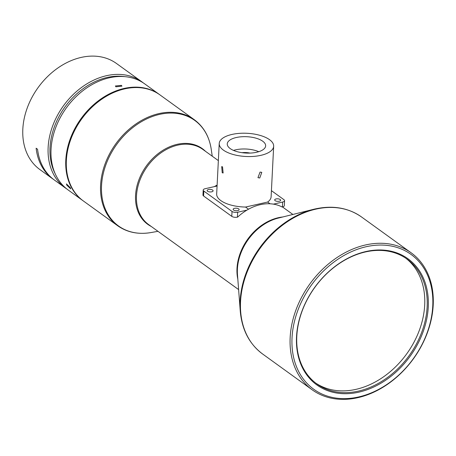 <?xml version="1.0" encoding="UTF-8"?>
<svg xmlns="http://www.w3.org/2000/svg" width="456" height="456" viewBox="0 0 456 456"><rect width="100%" height="100%" fill="white"/><g stroke="black" fill="none" stroke-linecap="round" stroke-linejoin="round"><path stroke-width="0.68" d="M222.226 172.761L223.138 172.989L222.528 166.85L221.696 166.611L222.226 172.761M259.76 177.994L261.784 172.357L260.062 172.083L257.953 177.658L259.76 177.994M230.183 148.565A19.215 8.185 2.9 0 0 251.552 152.999A19.215 8.185 2.9 0 0 265.643 145.857A19.215 8.185 2.9 0 0 262.713 141.206A19.215 8.185 2.9 0 0 241.344 136.777A19.215 8.185 2.9 0 0 227.253 143.914A19.215 8.185 2.9 0 0 230.183 148.565M269.519 139.667A27.257 11.611 2.9 0 0 239.206 133.38A27.257 11.611 2.9 0 0 219.222 143.509A27.257 11.611 2.9 0 0 223.377 150.104A27.257 11.611 2.9 0 0 253.69 156.391A27.257 11.611 2.9 0 0 273.668 146.268A27.257 11.611 2.9 0 0 269.519 139.667M248.52 209.207L245.533 207.047A27.257 11.611 -177.1 0 1 220.818 200.594A27.257 11.611 -177.1 0 1 216.668 193.999L219.222 143.509M207.571 191.246A2.998 1.277 2.9 0 0 210.906 191.936A2.998 1.277 2.9 0 0 213.1 190.825A2.998 1.277 2.9 0 0 212.644 190.095A2.998 1.277 2.9 0 0 209.31 189.405A2.998 1.277 2.9 0 0 207.115 190.517A2.998 1.277 2.9 0 0 207.571 191.246M275.133 200.657A2.998 1.277 2.9 0 0 278.468 201.352A2.998 1.277 2.9 0 0 280.668 200.235A2.998 1.277 2.9 0 0 280.206 199.511A2.998 1.277 2.9 0 0 276.872 198.822A2.998 1.277 2.9 0 0 274.677 199.933A2.998 1.277 2.9 0 0 275.133 200.657M233.603 210.051A2.998 1.277 2.9 0 0 236.938 210.746A2.998 1.277 2.9 0 0 239.138 209.629A2.998 1.277 2.9 0 0 238.682 208.905A2.998 1.277 2.9 0 0 235.347 208.21A2.998 1.277 2.9 0 0 233.147 209.327A2.998 1.277 2.9 0 0 233.603 210.051M53.631 179.482A65.419 49.459 -54.2 0 1 52.907 178.969L39.889 169.564A65.419 49.459 -54.2 0 1 24.937 147.864A65.419 49.459 -54.2 0 1 49.442 74.784A65.419 49.459 -54.2 0 1 116.508 63.504L141.816 81.784A65.419 49.459 -54.2 0 1 143.241 82.867M52.907 178.969A65.419 49.459 -54.2 0 1 37.956 157.269A65.419 49.459 -54.2 0 1 36.127 148.217L37.574 149.26A65.419 49.459 125.8 0 0 39.404 158.312A65.419 49.459 125.8 0 0 54.349 180.012L65.197 187.849A65.419 49.459 -54.2 0 1 50.251 166.149A65.419 49.459 -54.2 0 1 74.75 93.07A65.419 49.459 -54.2 0 1 141.816 81.784M55.068 173.502A64.057 48.427 -54.2 0 1 52.081 166.018A64.057 48.427 -54.2 0 1 68.018 103.022A64.057 48.427 -54.2 0 1 125.018 76.676M66.667 188.858A65.419 49.459 -54.2 0 1 65.197 187.849M405.823 258.244A77.007 58.22 -54.2 0 1 424.696 305.018A77.007 58.22 -54.2 0 1 384.34 376.263A77.007 58.22 -54.2 0 1 315.666 383.046M117.648 225.737A65.419 49.459 125.8 0 1 100.514 189.371A65.419 49.459 125.8 0 1 133.733 125.542A65.419 49.459 125.8 0 1 194.267 119.677L160.039 94.951A65.419 49.459 125.8 0 0 99.505 100.816A65.419 49.459 125.8 0 0 66.285 164.644A65.419 49.459 125.8 0 0 83.419 201.01L117.648 225.737C127.173 232.417 138.305 234.686 151.056 232.549A65.1 49.219 -54.2 0 1 101.466 189.781A65.1 49.219 -54.2 0 1 152.133 116.605A65.1 49.219 -54.2 0 1 211.225 149.249L212.245 156.203M83.134 200.805A65.419 49.459 -54.2 0 1 82.844 200.594A65.419 49.459 -54.2 0 1 94.66 103.803A65.419 49.459 -54.2 0 1 159.463 94.534A65.419 49.459 -54.2 0 1 159.748 94.745M115.887 86.794L121.929 86.144L121.433 85.375L115.391 85.984L115.887 86.794M82.844 200.594L68.092 189.935A65.419 49.459 -54.2 0 1 79.908 93.144A65.419 49.459 -54.2 0 1 144.712 83.876L159.463 94.534M428.269 306.945A77.822 58.835 125.8 0 0 365.963 251.524A77.822 58.835 125.8 0 0 296.531 336.739A77.822 58.835 125.8 0 0 358.838 392.16A77.822 58.835 125.8 0 0 428.269 306.945M427.147 306.785A77.007 58.22 125.8 0 0 407.06 259.105A77.007 58.22 125.8 0 0 337.936 264.474A77.007 58.22 125.8 0 0 296.793 336.266A77.007 58.22 125.8 0 0 316.874 383.952A77.007 58.22 125.8 0 0 385.998 378.583A77.007 58.22 125.8 0 0 427.147 306.785M432.767 305.925A83.14 62.854 -54.2 0 1 358.598 396.965A83.14 62.854 -54.2 0 1 292.034 337.753A83.14 62.854 -54.2 0 1 366.208 246.719A83.14 62.854 -54.2 0 1 432.767 305.925M433.2 305.144A84.502 63.886 -54.2 0 1 388.05 383.929A84.502 63.886 -54.2 0 1 312.195 389.817A84.502 63.886 -54.2 0 1 290.159 337.497A84.502 63.886 -54.2 0 1 335.308 258.712A84.502 63.886 -54.2 0 1 411.164 252.818A84.502 63.886 -54.2 0 1 433.2 305.144M271.423 190.648L283.945 199.694A4.087 1.744 -177.1 0 1 284.567 200.686L284.322 205.61A4.087 1.744 2.9 0 1 282.406 206.973L282.161 207.024A46.341 35.032 125.8 0 0 273.412 204.134A46.341 35.032 -54.2 0 0 260.285 204.67A46.341 35.032 -54.2 0 0 246.907 210.13L237.667 212.222A4.087 1.744 -177.1 0 1 232.036 211.436L203.832 191.064A4.087 1.744 -177.1 0 1 203.211 190.072A4.087 1.744 -177.1 0 1 205.126 188.71L216.566 186.122A45.526 34.417 125.8 0 1 217.079 185.854M70.27 187.661L66.445 183.893L66.798 185.153L70.697 188.864L70.27 187.661M217.119 185.09A46.341 35.032 125.8 0 0 214.366 186.624M245.533 207.047L267.638 202.048L270.037 203.781M217.045 186.47L216.566 186.122M203.211 190.072L202.96 194.997A4.087 1.744 2.9 0 0 203.581 195.989L231.785 216.361A4.087 1.744 2.9 0 0 237.416 217.147L237.661 217.09A46.341 35.032 -54.2 0 1 246.907 210.13M214.611 203.952L224.021 210.752M284.567 200.686A4.087 1.744 -177.1 0 1 282.657 202.042L273.412 204.134M273.668 146.268L271.115 196.758A27.257 11.611 -177.1 0 1 267.638 202.048M233.506 150.406A19.215 8.185 -177.1 0 1 258.763 151.683M250.025 153.085A10.904 4.646 2.9 0 0 242.056 152.68M205.519 151.341A46.66 35.277 125.8 0 0 161.338 151.335A46.66 35.277 125.8 0 0 135.5 198.377A46.66 35.277 125.8 0 0 151.244 226.467M312.195 389.817L262.582 353.976A84.502 63.886 -54.2 0 1 240.54 301.655A84.502 63.886 -54.2 0 1 285.695 222.87A84.502 63.886 -54.2 0 1 361.545 216.982C347.934 207.508 331.979 204.949 313.677 209.293A84.138 63.606 125.8 0 0 240.13 301.063A84.138 63.606 125.8 0 0 240.244 310.941L237.473 274.529A46.706 35.311 -54.2 0 1 237.411 269.046A46.706 35.311 -54.2 0 1 278.234 218.105L313.677 209.293A84.138 63.606 125.8 0 1 315.193 208.933M218.356 160.615L202.857 149.42A46.341 35.032 125.8 0 0 177.846 145.111A46.341 35.032 125.8 0 0 136.447 198.787A46.341 35.032 125.8 0 0 148.588 224.546L238.619 289.588M237.827 279.192A46.341 35.032 -54.2 0 1 236.995 268.453A46.341 35.032 -54.2 0 1 278.337 217.711A46.341 35.032 -54.2 0 1 282.777 216.976M282.406 206.973L282.657 202.042M237.667 212.222L237.416 217.147M231.785 216.361L232.036 211.436M203.832 191.064L203.581 195.989M292.889 214.462L282.492 206.95M262.582 353.976C249.318 344.029 241.868 329.682 240.244 310.941M411.164 252.818L361.545 216.982M194.267 119.677C203.598 126.62 209.253 136.475 211.225 149.249M157.975 231.329L151.056 232.549"/></g></svg>
